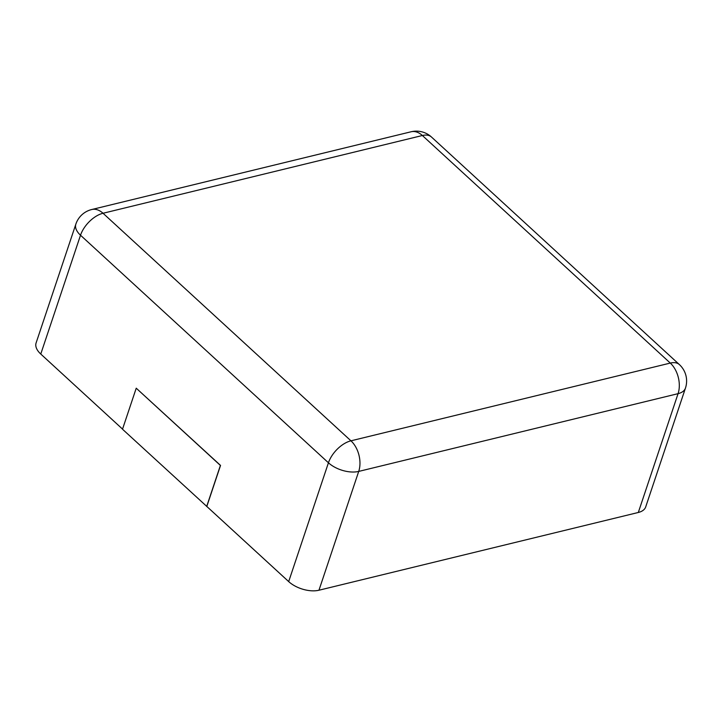 <?xml version="1.0" encoding="UTF-8"?>
<svg xmlns="http://www.w3.org/2000/svg" width="722" height="722" viewBox="0 0 722 722"><rect width="100%" height="100%" fill="white"/><g stroke="black" fill="none" stroke-linecap="round" stroke-linejoin="round"><path stroke-width="1.08" d="M638.311 512.476L678.066 393.661A22.319 11.832 -161.5 0 0 685.458 388.102L645.703 506.916A22.319 11.832 -161.5 0 1 638.311 512.476L318.962 590.226L358.717 471.412A22.319 11.832 -161.5 0 1 328.438 462.784L80.512 235.228A22.319 11.832 -161.5 0 1 75.855 224.127L36.1 342.941A22.319 11.832 -161.5 0 0 40.766 354.042L122.541 429.103M206.808 506.447L122.505 429.22L136.232 388.192L220.535 465.419L206.808 506.447L288.683 581.598A22.319 11.832 18.5 0 0 318.962 590.226M206.672 506.483L220.4 465.446L136.232 388.192M431.467 137.018A22.319 12.193 132.5 0 0 422.379 135.51L670.296 363.076L350.946 440.817L103.029 213.261L422.379 135.51A22.319 14.476 76.3 0 0 411.089 131.774A22.319 22.319 0 0 1 431.467 137.018L679.384 364.583A22.319 12.193 132.5 0 0 670.296 363.076A22.319 14.476 -103.7 0 1 678.066 393.661L358.717 471.412A22.319 14.476 -103.7 0 0 350.946 440.817A22.319 12.193 -47.5 0 0 328.438 462.784L288.683 581.598M40.766 354.042L80.512 235.228A22.319 12.193 -47.5 0 1 103.029 213.261A22.319 14.476 76.3 0 0 91.739 209.524L411.089 131.774M685.458 388.102A22.319 22.319 0 0 0 679.384 364.583M91.739 209.524A22.319 22.319 0 0 0 75.855 224.127"/></g></svg>
